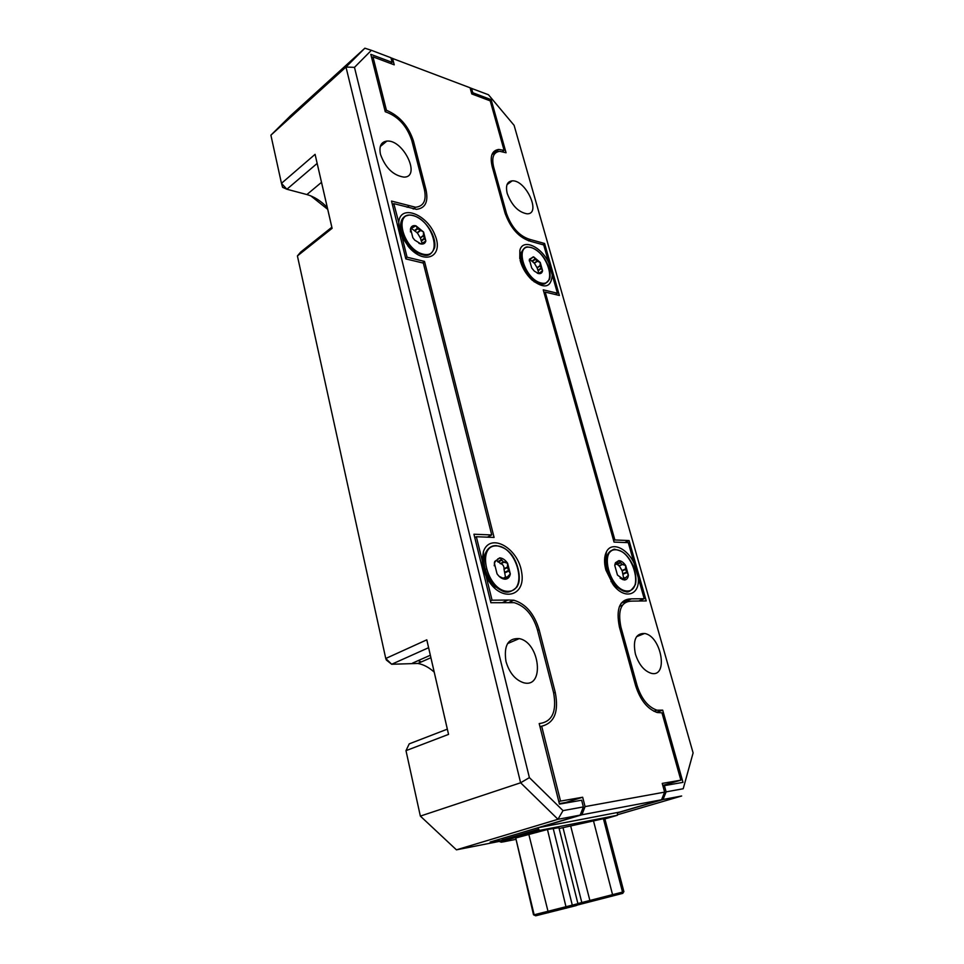 <?xml version="1.0" encoding="UTF-8"?>
<svg xmlns="http://www.w3.org/2000/svg" width="964" height="964" viewBox="0 0 964 964"><rect width="100%" height="100%" fill="white"/><g stroke="black" fill="none" stroke-linecap="round" stroke-linejoin="round"><path stroke-width="1.45" d="M401.868 234.65L401.94 236.783M421.991 242.808L420.4 238.048L423.353 235.855L423.57 232.011L417.725 228.805L415.954 225.817C413.146 225.178 411.351 226.118 410.556 228.613L412.833 237.686L414.713 240.108L420.967 243.976L425.847 241.012L423.57 232.011L415.954 225.817L410.556 228.613L410.471 231.902M418.882 243.29L420.509 243.892C423.317 244.482 425.1 243.518 425.847 241.012L423.353 235.855M420.4 238.048L417.388 232.927L411.749 228.649M414.279 251.363L415.279 251.267M401.675 233.011L401.132 235.192M401.41 231.396L400.349 233.264M401.578 232.131L400.566 233.854M401.084 232.288L401.458 231.565M415.749 251.58L414.99 252.809M410.17 248.592L410.58 247.362M410.531 248.953L411.64 248.242M532.453 279.693L533.261 279.632M538.768 272.933L537.141 267.908L540.069 265.968L540.238 262.437L536.972 261.172L533.658 256.882L529.369 259.605L531.706 267.968L534.357 271.173L538.647 273.595L542.575 270.739L540.238 262.437L533.658 256.882L529.477 259.171L529.272 260.907M537.213 273.137L538.334 273.535C540.671 274.017 542.081 273.077 542.575 270.739L540.069 265.968M537.141 267.908L534.405 263.232L530.08 259.533M532.152 280.163L533.453 279.789M520.536 261.738L521.247 261.063M532.755 279.211L532.369 280.355M484.651 566.892L485.037 572.483L487.061 577.496L492.496 583.341M505.473 577.026L504.015 569.194L507.401 567.567L507.618 563.289L503.473 562.012L499.979 557.891L494.773 561.397L494.339 563.036L497.026 573.773C499.448 577.231 502.124 579.039 505.064 579.195L510.318 573.917L507.618 563.289C505.244 559.867 502.593 558.06 499.677 557.843L494.773 561.819L494.219 565.76M499.111 576.303L505.064 579.195C507.908 579.075 509.667 577.316 510.318 573.917L507.401 567.567M504.015 569.194L504.064 568.676C503.979 566.145 502.931 564.482 500.906 563.699L496.677 560.554M489.495 582.099L493.701 584.702M484.338 565.085L483.771 570.543M484.097 562.506L482.723 566.157M484.253 564.422L483.012 567.639M483.53 564.904L484.133 563.145M489.531 580.882L489.941 579.858M486.133 569.109L484.567 569.483M487.326 577.954L489.772 579.605M490.519 581.858L491.266 581.774M502.69 578.508L505.955 576.785M606.272 565.507L605.452 568.35M612.273 583.497L614.984 584.811M623.648 578.183L622.19 570.905L625.516 569.435L625.672 565.543L622.069 564.386L618.888 560.614L615.502 562.675L614.743 565.338L617.466 575.074L624.323 579.991L624.648 578.617L628.395 575.195L625.672 565.543C623.563 562.446 621.298 560.795 618.888 560.614L614.743 565.338M620.105 578.135L624.323 579.991C626.66 579.882 628.022 578.279 628.395 575.195L625.516 569.435M622.19 570.905L619.334 565.916L616.623 564L620.201 562.41M613.333 584.907L615.466 585.341M606.199 564.784L605.103 566.639M606.103 563.494L604.753 564.362M604.826 564.928L606.103 563.482M615.586 585.473L614.695 586.546M621.732 579.087L624.841 577.665M418.123 660.653L421.292 661.943M310.806 195.873L327.724 209.345M282.585 187.317L281.464 183.329L286.898 189.245L282.585 187.317M300.744 252.002L297.406 255.93L332.098 228.323L331.833 227.239L300.744 252.002M386.371 660.051L385.757 658.484L391.673 664.256L386.371 660.051M409.23 743.859L405.989 750.655L448.549 734.387L447.332 729.158L409.23 743.859M508.884 839.499L503.389 840.584M499.376 841.379L456.43 849.838L420.352 816.098L405.989 750.655M434.21 672.137C429.064 667.425 423.618 664.533 417.87 663.449L391.673 664.256L428.594 647.712L426.799 639.831L385.757 658.484L297.406 255.93M448.549 734.387L426.799 639.831M428.594 647.712L447.332 729.158M327.302 207.501C320.892 200.898 314.083 196.584 306.889 194.559L286.898 189.245L317.156 163.41L315.083 154.336L281.464 183.329L270.896 135.177L290.574 115.716L364.874 48.2L345.98 67.034L520.62 782.78L557.975 819.292L580.183 815.11L583.365 806.916L563.012 810.616L557.975 819.292L456.43 849.838M332.098 228.323L315.083 154.336M317.156 163.41L331.833 227.239M270.896 135.177L345.98 67.034L354.475 67.359L371.381 50.309L364.874 48.2M563.012 810.616L529.393 777.623L520.62 782.78L420.352 816.098M529.393 777.623L354.475 67.359M371.381 50.309L390.926 57.732L392.107 62.359L390.782 63.54M583.365 806.916L581.641 800.216L559.457 804.121L539.189 723.578C552.215 721.94 556.999 711.601 553.553 692.538L537.43 629.757C532.923 615.056 525.187 606.031 514.21 602.669L490.881 602.729L473.939 534.225L491.736 534.948L423.329 263.088L405.832 258.918L391.529 201.078L415.58 207.248C423.726 206.296 426.654 200.355 424.365 189.414L411.773 140.395C406.724 125.657 397.879 116.114 385.251 111.74L370.803 54.333L392.107 62.359M505.98 661.461C503.618 645.591 508.028 637.975 519.21 638.614C540.057 642.337 544.985 688.923 523.476 682.693C515.162 679.837 509.329 672.764 505.98 661.461M380.491 154.397C378.888 146.359 381.009 141.925 386.853 141.093C403.338 139.274 421.437 177.207 403.988 177.123C393.276 175.496 385.443 167.929 380.491 154.397M580.183 815.11L490.158 842.042L499.099 840.295M470.119 87.881L488.447 94.737L514.101 125.332L693.104 752.908L683.211 788.745L666.124 791.854L663.027 799.505L681.644 795.999L617.888 814.652M663.027 799.505L617.562 812.857M520.078 836.174L505.654 839.005M693.104 752.908L683.211 788.745M471.553 88.326L472.77 92.737L491.134 99.654L506.064 152.758L499.75 151.312C493.472 152.204 491.435 157.433 493.64 167.013L506.486 213.418C511.679 227.769 519.68 236.481 530.453 239.566L544.588 243.482L559.373 295.466L545.214 292.092L614.875 539.973L629.07 540.551L646.254 600.933L632.047 601.102C621.262 601.259 617.538 609.887 620.888 626.949L637.071 685.44C641.361 698.816 648.001 707.058 656.99 710.191L662.69 710.143L682.982 782.358L664.401 785.636L666.124 791.854M507.221 193.439C505.437 185.715 507.076 181.521 512.161 180.858C525.91 179.641 541.66 214.297 527.091 213.827C518.391 212.261 511.776 205.465 507.221 193.439M635.396 654.026C632.697 640.072 635.77 633.228 644.615 633.481C661.581 636.12 668.739 678.066 651.134 673.27C644.048 670.908 638.795 664.485 635.396 654.026M472.77 92.737L471.697 93.604M629.07 540.551L624.793 542.515M614.875 539.973L613.61 540.551M622.479 605.127L619.442 606.404M544.588 243.482L542.792 244.687M521.187 259.304L520.307 259.906M530.453 239.566L528.537 240.867M545.214 292.092L544.082 292.827M662.69 710.143L656.472 712.3M662.967 786.07L664.401 785.636M491.134 99.654L489.808 100.714M491.736 534.948L487.35 537.165M408.941 205.898L407.121 207.296M559.337 803.615L565.748 802.482L561.807 803.711M381.431 144.022L382.009 144.781L386.419 141.13M662.786 785.431L680.861 780.165L662.232 783.407L664.63 792.119L585.076 806.603L581.894 814.785L661.545 799.783L664.63 792.119M638.216 577.605L634.179 563.422C627.058 547.974 611.513 541.214 606.452 551.818C604.127 556.541 603.934 562.615 605.886 570.049L613.128 584.642C624.564 600.247 640.253 595.33 638.216 577.605L644.217 598.728L631.492 598.849C619.804 599.078 615.767 608.453 619.406 626.998L635.589 685.573C640.253 700.129 647.483 709.118 657.255 712.529L661.967 712.818L680.861 780.165M585.076 806.603L582.666 797.24L560.542 801.084L541.672 726.193C554.445 723.012 558.975 711.745 555.252 692.393L539.129 629.697C534.213 613.694 525.778 603.862 513.824 600.211L508.016 600.042L502.413 602.596M541.672 726.193L540.009 726.796M631.492 598.849L621.165 603.223M398.71 223.467L399.614 230.818L402.072 237.024L409.049 247.387C425.486 265.956 444.151 256.014 434.86 234.782C426.51 213.61 399.94 203.958 398.771 222.395L393.794 203.621L416.448 209.333C425.329 208.296 428.522 201.825 426.028 189.908L413.436 140.925C408.471 126.007 399.47 115.788 386.431 110.258L385.142 111.342M390.95 57.864L470.083 87.772L471.794 93.942L490.206 100.859L504.1 150.36L498.822 149.444C491.989 150.42 489.772 156.12 492.17 166.531L505.003 212.984C510.655 228.589 519.343 238.072 531.056 241.458L543.72 244.952L548.805 262.847C541.262 246.398 522.596 238.084 519.861 250.423L520.367 261.16C522.464 268.233 526.236 274.415 531.67 279.717C544.274 289.308 551.143 287.754 552.264 275.041L548.805 262.847M504.1 150.36L502.521 151.553M581.894 814.785L539.491 827.461L619.876 812.025L661.545 799.783M582.666 797.24L565.748 802.482M604.693 563.711L606.067 561.566M617.804 587.594L615.261 587.172M644.217 598.728L638.758 601.018M552.264 275.041L557.433 293.225L543.238 289.827L614.044 542.093L628.287 542.648L634.179 563.422M486.133 576.255L487.615 579.087C500.918 602.982 526.26 596.981 521.644 572.206C518.15 547.817 490.049 532.068 483.446 551.541L482.157 560.217L483.241 568.664L486.133 576.255L492.062 600.198L490.435 600.946M482.711 566.061L484.048 561.108M496.605 587.425L492.11 585.51M482.157 560.217L476.337 536.731L474.758 537.538M520.126 260.244L521.126 258.846M535.839 281.5L534.201 281.874M557.433 293.225L555.409 294.526M400.06 232.408L400.988 229.516M418.075 253.002L415.388 253.086M393.794 203.621L392.42 204.693M476.337 536.731L494.086 537.43L424.522 261.401L407.073 257.219L405.663 258.256M407.073 257.219L402.072 237.024M386.431 110.258L372.972 56.852L371.718 57.973M372.972 56.852L394.228 64.829L392.565 58.346M424.522 261.401L422.473 262.883M508.016 600.042L492.062 600.198M560.542 801.084L558.831 801.626M537.852 827.775L539.406 830.438L617.406 815.267L617.466 812.483M577.882 903.545L623.901 891.748L604.753 818.412L559.12 828.51M515.728 837.993L533.514 914.788L534.152 914.788L515.728 837.993L547.456 829.486L558.903 827.69M575.93 905.533C577.388 905.208 577.364 905.256 575.845 905.69L535.707 915.8L534.152 914.788L577.93 903.702L558.903 827.642M566.314 908.209L547.456 829.486M548.359 912.727L528.754 834.113M535.707 915.8L533.514 914.788M622.804 893.351L576.002 905.401M408.121 215.382C403.711 216.057 401.229 218.997 400.65 224.226C400.409 231.577 403.434 238.927 409.724 246.29C416.424 253.255 422.666 256.099 428.45 254.833M413.399 215.695C392.866 209.778 402.591 249.302 423.1 254.159C443.259 259.111 433.39 220.889 413.399 215.695M417.388 232.927L420.557 230.565M420.461 237.65L423.642 235.3M410.483 228.914L411.459 228.191M410.423 229.336L411.64 228.432M414.448 230.541L417.617 228.179M414.773 231.011L417.725 228.805M416.966 232.782L419.918 230.589M421.051 240.638L424.003 238.457M421.34 241.121L424.522 238.771M420.714 243.94L421.413 243.422M529.67 277.68L531.742 278.295C544.588 286.886 544.033 284.97 549.444 279.44C551.938 273.258 547.299 260.979 541.419 254.604C537.9 250.881 534.333 248.471 530.742 247.35C527.754 247.567 525.681 244.446 521.343 252.532C520.054 261.015 523.512 269.607 531.742 278.295C536.587 282.693 540.924 284.476 544.768 283.645M531.043 247.555C513.872 242.591 523.886 278.945 540.985 282.982C557.831 287.139 547.757 251.881 531.043 247.555M534.405 263.232L537.538 261.136M537.189 267.546L540.322 265.462M529.332 259.846L530.055 259.364M531.875 261.099L535.008 258.991M532.164 261.521L535.08 259.569M534.056 263.112L536.972 261.172M537.816 270.294L540.744 268.366M538.081 270.739L541.226 268.655M538.165 273.487L538.864 273.029M496.002 545.865C490.893 545.829 487.29 548.492 485.205 553.83C482.928 561.205 484.145 569.314 488.893 578.159C494.592 587.341 501.087 591.932 508.402 591.92M496.665 545.901C475.662 544.756 487.182 591.583 508.124 591.342C528.658 591.293 517.029 546.287 496.665 545.901M500.75 563.675L504.401 561.916M504.064 568.676L507.715 566.928M503.919 578.99L505.931 578.038M494.568 562.169L495.267 561.831M497.689 561.59L501.328 559.819M498.039 562.072L501.425 560.433M500.328 563.639L503.714 562M504.787 572.255L508.185 570.628M505.1 572.773L508.751 571.025M503.389 578.81L505.787 577.689M615.189 549.721C611.935 549.673 609.453 551.191 607.754 554.288C604.416 562.88 606.368 572.508 613.634 583.172C618.189 588.847 622.804 591.643 627.444 591.534M615.839 549.769C598.536 548.805 610.224 591.233 627.407 591.004C644.314 590.992 632.625 550.07 615.839 549.769M619.25 565.892L622.816 564.302M622.214 570.435L625.781 568.856M623.081 579.713L624.841 578.942M614.924 564.386L615.502 562.675M616.936 564.446L620.262 562.952M618.9 565.856L622.214 564.374M622.973 573.676L626.299 572.218M623.25 574.146L626.829 572.58M622.599 579.521L624.648 578.617M412.556 663.111L430.33 655.243M306.889 194.559L321.506 182.329M620.888 626.949L619.539 627.504M637.071 685.44L635.686 685.946M493.64 167.013L492.532 167.844M506.486 213.418L505.365 214.213M555.252 692.393L553.673 692.996M426.028 189.908L424.714 190.92M413.436 140.925L412.17 141.949M539.129 629.697L537.587 630.36M502.642 838.306L502.991 839.801L538.225 829.293M539.406 830.438L503.859 840.897C500.882 841.921 499.364 842.018 499.304 841.186L502.991 839.801L503.859 840.897L539.105 830.414M604.886 818.918L617.406 815.267M504.16 840.909C499.834 842.247 499.762 842.512 503.967 841.729L515.463 839.463M590.209 901.75L570.652 825.931M581.196 904.039L581.798 902.533L563.024 827.751M571.7 906.799L572.315 905.244L553.179 828.365M621.937 893.616L622.539 892.122L603.368 818.581M611.971 896.231L612.574 894.725L593.402 820.533M408.025 246.218L409.724 246.29C425.317 259.533 430.498 256.906 434.644 247.652C436.716 237.12 426.353 219.443 413.098 215.478C406.133 213.803 401.988 216.719 400.65 224.226M410.568 228.552L411.303 227.998M410.399 229.661L411.833 228.589M413.472 227.215L415.4 225.769M529.308 260.051L530.164 259.473M531.791 257.834L533.261 256.846M537.996 273.439L538.804 272.908M487.061 577.496L488.893 578.159C502.377 595.342 508.51 594.463 516.62 587.341C523.163 578.665 516.391 558.361 509.582 552.456C506.365 548.926 501.895 546.648 496.171 545.636C491.182 545.528 487.531 548.263 485.205 553.83M500.906 563.699L504.642 561.904M497.713 558.987L499.979 557.891M500.171 563.615L503.473 562.012M611.007 581.605L613.634 583.172C619.382 588.956 623.226 591.691 625.154 591.366C628.07 593.173 631.492 590.884 635.433 584.521C636.505 579.581 635.806 573.399 633.348 565.964C630.721 560.831 628.179 557.059 625.744 554.649C623.395 552.095 619.936 550.384 615.345 549.516C614.164 548.48 611.634 550.07 607.754 554.288M619.334 565.916L622.973 564.289M617.49 561.361L619.093 560.638M618.804 565.844L622.069 564.386M417.87 663.449L430.896 657.713M656.99 710.191L653.905 711.263M644.615 633.481L636.553 636.686M512.161 180.858L507.028 184.618M386.853 141.093L380.286 146.528M519.21 638.614L507.534 643.615M415.58 207.248L413.219 209.043M498.822 149.444L491.893 154.71M604.97 563.096L606.452 551.818M606.067 562.265L605.235 562.639M483.41 562.578L483.446 551.541M519.777 258.593L519.861 250.423M521.259 259.678L520.174 260.413M399.891 231.842L398.771 222.395M401.157 230.324L400.373 230.914M513.824 600.211L508.739 602.524M498.894 839.427L499.304 841.15M622.78 893.387L623.6 891.833M575.845 905.69L576.701 904.075"/></g></svg>

